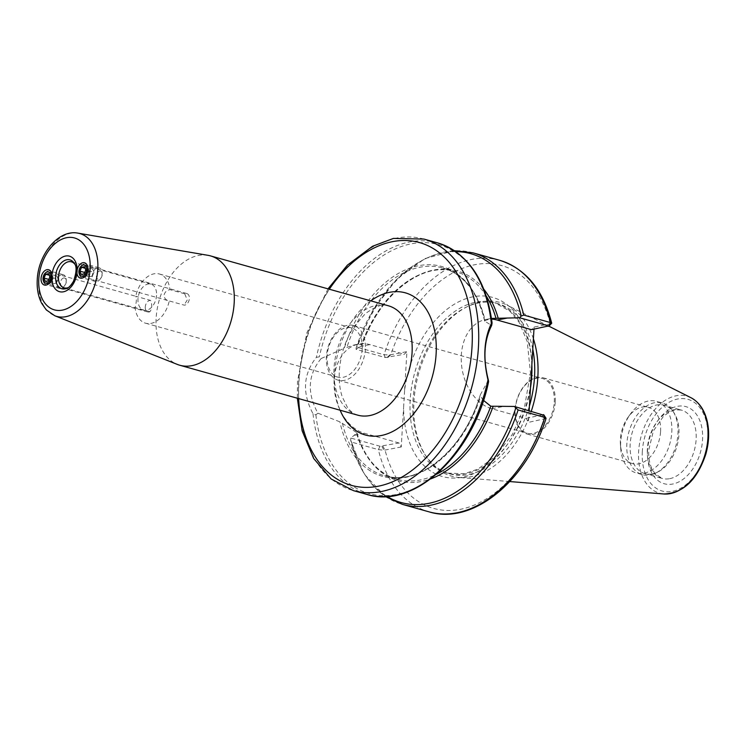<?xml version="1.0" encoding="UTF-8"?>
<svg xmlns="http://www.w3.org/2000/svg" width="745" height="745" viewBox="0 0 745 745"><rect width="100%" height="100%" fill="white"/><g stroke="black" fill="none" stroke-linecap="round" stroke-linejoin="round"><path stroke-width="0.56" stroke-dasharray="3.73 2.79" d="M145.275 307.033A5.96 3.93 -74.3 0 0 147.761 311.978A5.96 3.93 -74.3 0 0 149.894 311.727C152.129 308.812 152.352 305.04 150.565 300.412A5.96 3.93 -74.3 0 0 145.275 307.033M43.853 278.583A5.96 3.93 -74.3 0 0 46.339 283.538A5.96 3.93 -74.3 0 0 50.483 281.498A5.96 3.93 -74.3 0 0 52.038 275.948A5.96 3.93 -74.3 0 0 49.561 272.046A5.96 3.93 -74.3 0 0 43.853 278.583M149.894 311.727L135.078 307.573C136.503 302.181 136.726 298.41 135.748 296.259L150.565 300.412M49.561 272.046L135.748 296.259A25.554 16.837 105.7 0 1 159.411 274.002A25.554 16.837 105.7 0 1 169.934 289.647C166.666 290.28 164.692 292.161 164.012 295.271C164.319 298.438 166.07 300.328 169.264 300.961L184.08 305.115A5.96 3.93 -74.3 0 0 189.128 300.039A5.96 3.93 -74.3 0 0 186.874 293.549A5.96 3.93 -74.3 0 0 184.751 293.8L187.228 300.03L184.08 305.115M79.752 271.636A5.96 3.93 -74.3 0 0 82.239 276.591A5.96 3.93 -74.3 0 0 86.383 274.551A5.96 3.93 -74.3 0 0 87.938 269.001A5.96 3.93 -74.3 0 0 85.452 265.108A5.96 3.93 -74.3 0 0 79.752 271.636M82.239 276.591L169.264 300.961A25.554 16.837 105.7 0 1 145.61 323.218A25.554 16.837 105.7 0 1 135.078 307.573M184.751 293.8L169.934 289.647M362.21 349.107A25.554 16.837 105.7 0 1 337.746 377.11A25.554 16.837 105.7 0 1 328.443 347.952A25.554 16.837 105.7 0 1 351.556 327.893A25.554 16.837 105.7 0 1 362.21 349.107M365.395 349.079A28.394 18.709 105.7 0 1 338.221 380.192A28.394 18.709 105.7 0 1 327.875 347.794A28.394 18.709 105.7 0 1 353.558 325.509A28.394 18.709 105.7 0 1 365.395 349.079M554.289 402.058A28.394 18.709 -74.3 0 0 542.444 378.488A28.394 18.709 -74.3 0 0 516.769 400.782A28.394 18.709 -74.3 0 0 527.106 433.171A28.394 18.709 -74.3 0 0 554.289 402.058M156.562 295.346A13.522 8.912 105.7 0 1 143.617 310.162A13.522 8.912 105.7 0 1 137.983 298.941A13.522 8.912 105.7 0 1 150.918 284.124A13.522 8.912 105.7 0 1 156.562 295.346M74.677 264.047A13.522 8.912 105.7 0 1 75.236 264.82A13.522 8.912 105.7 0 1 77.042 273.043A13.522 8.912 105.7 0 1 68.931 287.291A13.522 8.912 105.7 0 1 68.056 287.663M207.976 255.321A56.797 37.408 -74.3 0 0 159.132 300.468A56.797 37.408 -74.3 0 0 177.375 364.435M555.239 402.049A29.251 19.268 105.7 0 1 527.246 434.093A29.251 19.268 105.7 0 1 516.602 400.736A29.251 19.268 105.7 0 1 543.049 377.771A29.251 19.268 105.7 0 1 555.239 402.049M660.573 431.588A29.251 19.268 -74.3 0 0 648.374 407.319A29.251 19.268 -74.3 0 0 628.054 417.312A29.251 19.268 -74.3 0 0 620.417 444.532A29.251 19.268 -74.3 0 0 632.579 463.641A29.251 19.268 -74.3 0 0 660.573 431.588M531.781 366.084A93.004 61.258 -74.3 0 0 473.028 296.789A93.004 61.258 -74.3 0 0 404.591 390.687L406.91 351.659L404.246 354.266L385.305 357.544L356.119 349.358L356.175 347.682L373.171 309.79L396.871 279.03L424.883 258.599L454.422 250.692M404.591 390.687L403.567 407.934A93.004 61.258 -74.3 0 0 462.31 477.228A93.004 61.258 -74.3 0 0 530.757 383.33M317.901 413.196A455.614 455.614 147.8 0 1 315.889 414.853L313.012 413.745C301.986 392.95 303.103 374.158 316.364 357.377L319.335 356.827L321.151 358.513C307.871 374.661 306.791 392.885 317.901 413.196L339.925 421.866L356.222 432.268L356.846 433.059L350.848 438.06L380.034 446.246L398.975 442.968L401.248 446.972L403.567 407.934M398.975 442.968L364.622 433.339A45.715 32.668 -100.9 0 1 334.17 387.419A45.715 32.668 -100.9 0 1 358.569 344.097A45.715 32.668 -100.9 0 1 369.892 344.628L404.246 354.266M671.794 432.147A37.203 24.501 -74.3 0 0 656.289 401.276A37.203 24.501 -74.3 0 0 630.438 413.987A37.203 24.501 -74.3 0 0 620.725 448.611A37.203 24.501 -74.3 0 0 636.193 472.907A37.203 24.501 -74.3 0 0 644.099 473.177A37.203 24.501 -74.3 0 0 671.794 432.147M321.151 358.513L344.292 348.297A109.049 71.837 -74.3 0 1 418.625 265.704A109.049 71.837 -74.3 0 1 484.762 321.114L485.097 320.527L484.762 321.114L491.635 325.537M486.411 296.277A107.913 71.082 -74.3 0 0 455.26 271.45L442.912 267.986A107.913 71.082 -74.3 0 1 485.097 320.527L491.495 318.441M546.038 418.494L528.438 422.359L526.166 418.364L491.802 408.726A45.715 32.668 -100.9 0 1 461.36 362.815A45.715 32.668 -100.9 0 1 485.759 319.493A45.715 32.668 -100.9 0 1 491.588 319.102M483.458 400.354L480.581 396.526L480.264 394.971C464.48 449.254 418.774 486.997 384.625 475.794A107.913 71.082 -74.3 0 0 480.581 396.526M488.385 380.211L480.395 394.682A109.049 71.837 -74.3 0 1 406.062 477.275A109.049 71.837 -74.3 0 1 339.925 421.866M526.166 418.364L543.459 414.63M545.424 419.007L543.282 415.049M529.136 410.607L528.438 422.359M401.248 446.972L383.992 450.241L378.358 449.617L351.687 442.139L350.653 440.137L350.848 438.06M548.553 326.347L551.645 323.404M551.086 323.703L534.1 327.046L531.427 329.663M455.744 251.605A129.202 85.107 -74.3 0 0 356.129 348.017L357.33 347.272L383.992 354.75L389.654 354.937L406.91 351.659M534.1 327.046L533.969 329.169M385.463 496.552L364.007 473.904L350.653 440.137A129.202 85.107 -74.3 0 0 387.065 496.468M356.92 432.817C364.594 458.007 377.948 473.494 396.973 479.259A107.913 71.082 -74.3 0 1 356.222 432.268L356.846 433.059A109.049 71.837 -74.3 0 0 430.759 478.867M381.85 446.283L383.992 450.241M356.119 349.358L362.089 344.795L361.437 344.479L354.192 344.944L344.292 348.297M389.654 354.937L387.121 357.581M483.915 289.349A109.049 71.837 -74.3 0 0 362.089 344.795L361.437 344.479A107.913 71.082 -74.3 0 1 455.26 271.45C422.815 260.983 379.671 294.154 362.163 344.712M533.401 338.789A90.164 59.395 -74.3 0 0 507.354 305.264A90.164 59.395 -74.3 0 0 468.009 306.307A90.164 59.395 -74.3 0 0 425.991 456.117A90.164 59.395 -74.3 0 0 459.05 477.461A90.164 59.395 -74.3 0 0 470.71 476.781A90.164 59.395 -74.3 0 0 531.297 411.221M532.777 349.181A88.459 58.268 -74.3 0 0 497.651 303.55A88.459 58.268 -74.3 0 0 466.016 307.275A88.459 58.268 -74.3 0 0 424.79 454.254A88.459 58.268 -74.3 0 0 449.878 473.885A88.459 58.268 -74.3 0 0 468.661 474.528A88.459 58.268 -74.3 0 0 529.397 406.072M650.264 474.91A37.203 24.501 -74.3 0 0 655.665 473.075A37.203 24.501 -74.3 0 0 673.005 411.268A37.203 24.501 -74.3 0 0 662.454 403.008A37.203 24.501 -74.3 0 0 628.817 432.202A37.203 24.501 -74.3 0 0 642.367 474.639A37.203 24.501 -74.3 0 0 650.264 474.91M652.499 473.857A35.499 23.384 -74.3 0 0 657.658 472.106A35.499 23.384 -74.3 0 0 674.197 413.121A35.499 23.384 -74.3 0 0 664.13 405.243A35.499 23.384 -74.3 0 0 632.039 433.106A35.499 23.384 -74.3 0 0 644.965 473.606A35.499 23.384 -74.3 0 0 652.499 473.857M97.651 267.716A7.096 4.675 105.7 0 1 99.16 267.772A7.096 4.675 105.7 0 1 102.112 272.409A7.096 4.675 105.7 0 1 100.258 279.012A7.096 4.675 105.7 0 1 96.831 281.489A7.096 4.675 105.7 0 1 95.323 281.442A7.096 4.675 105.7 0 1 92.492 274.439A7.096 4.675 105.7 0 1 97.651 267.716M99.551 271.05A4.256 2.803 -74.3 0 0 96.487 277.214A4.256 2.803 -74.3 0 0 101.106 277.829A4.256 2.803 -74.3 0 0 102.223 273.862A4.256 2.803 -74.3 0 0 99.551 271.05M84.25 263.963A7.096 4.675 -74.3 0 0 80.832 266.44A7.096 4.675 -74.3 0 0 78.979 273.043A7.096 4.675 -74.3 0 0 81.931 277.68A7.096 4.675 -74.3 0 0 83.44 277.736A7.096 4.675 -74.3 0 0 88.599 271.012A7.096 4.675 -74.3 0 0 85.759 264.009A7.096 4.675 -74.3 0 0 84.25 263.963M85.107 268.256L89.819 269.578L88.143 273.443L89.391 276.74L81.168 274.43M88.143 273.443L84.697 272.474M89.391 276.74L92.324 276.171L84.092 273.862M92.324 276.171L94 272.307L85.768 269.997M94 272.307L92.752 269.01L89.819 269.578M92.752 269.01L84.52 266.701M61.76 274.663A7.096 4.675 105.7 0 1 63.269 274.709A7.096 4.675 105.7 0 1 66.221 279.347A7.096 4.675 105.7 0 1 64.368 285.959A7.096 4.675 105.7 0 1 60.941 288.436A7.096 4.675 105.7 0 1 59.432 288.38A7.096 4.675 105.7 0 1 56.601 281.387A7.096 4.675 105.7 0 1 61.76 274.663M63.651 277.997A4.256 2.803 -74.3 0 0 60.596 284.162A4.256 2.803 -74.3 0 0 65.215 284.767A4.256 2.803 -74.3 0 0 66.333 280.809A4.256 2.803 -74.3 0 0 63.651 277.997M48.36 270.901A7.096 4.675 -74.3 0 0 44.933 273.378A7.096 4.675 -74.3 0 0 43.08 279.99A7.096 4.675 -74.3 0 0 46.032 284.627A7.096 4.675 -74.3 0 0 47.54 284.674A7.096 4.675 -74.3 0 0 52.699 277.95A7.096 4.675 -74.3 0 0 49.868 270.957A7.096 4.675 -74.3 0 0 48.36 270.901M49.217 275.203L53.929 276.516L52.252 280.381L53.5 283.687L45.277 281.377M52.252 280.381L48.807 279.422M53.5 283.687L56.434 283.119L48.201 280.809M56.434 283.119L58.11 279.254L49.878 276.944M58.11 279.254L56.853 275.957L53.929 276.516M56.853 275.957L48.63 273.648M75.236 264.82L74.202 263.209A15.002 9.881 105.7 0 1 76.204 272.325A15.002 9.881 105.7 0 1 67.208 288.129L68.931 287.291M77.955 233.138A43.005 28.329 -74.3 0 0 38.703 280.697A43.005 28.329 -74.3 0 0 54.785 315.759M370.805 300.85A73.829 48.639 -74.3 0 0 340.12 410.225M357.702 415.151A56.797 37.408 105.7 0 1 337.019 350.364A56.797 37.408 105.7 0 1 388.378 305.785C383.899 303.29 376.244 305.897 365.423 313.58L354.173 326.496C345.643 339.506 340.716 354.145 339.385 370.395C338.761 380.434 339.711 389.235 342.234 396.806L347.291 407.124C350.094 411.203 353.568 413.875 357.702 415.151M329.327 289.218A126.082 83.049 -74.3 0 0 298.773 380.686A126.082 83.049 -74.3 0 0 298.652 398.584M491.802 408.726L502.186 406.723M315.889 414.853A129.202 85.107 -74.3 0 0 396.508 494.475A129.202 85.107 -74.3 0 0 488.58 381.449M313.012 413.745A130.626 86.048 -74.3 0 0 366.894 494.41M542.332 415.235L544.604 419.23A126.082 83.049 -74.3 0 1 460.41 509.319A126.082 83.049 -74.3 0 1 385.072 450.101L382.8 446.097M380.034 446.246L378.358 449.617A130.626 86.048 -74.3 0 0 429.101 511.862M388.071 357.395L390.743 354.788A126.082 83.049 -74.3 0 1 474.938 264.699A126.082 83.049 -74.3 0 1 550.266 323.917L547.603 326.534M499.662 260.312A130.626 86.048 -74.3 0 0 383.992 354.75L385.305 357.544M472.991 252.834A130.626 86.048 -74.3 0 0 357.33 347.272M531.856 364.696A88.459 58.268 -74.3 0 0 494.857 302.759A88.459 58.268 -74.3 0 0 410.197 399.692A88.459 58.268 -74.3 0 0 447.075 473.103A88.459 58.268 -74.3 0 0 465.867 473.746A88.459 58.268 -74.3 0 0 530.487 387.875M342.449 423.253A107.913 71.082 -74.3 0 0 384.625 475.794L396.973 479.259A107.913 71.082 -74.3 0 0 436.486 474.248M351.687 442.139A130.626 86.048 -74.3 0 0 402.44 504.384M492.026 323.423A129.202 85.107 -74.3 0 0 411.408 243.801A129.202 85.107 -74.3 0 0 319.335 356.827M437.455 242.861A130.626 86.048 -74.3 0 0 316.364 357.377M423.952 239.08A130.626 86.048 -74.3 0 0 298.941 382.213A130.626 86.048 -74.3 0 0 353.4 490.629M364.622 433.339L354.248 435.341M369.892 344.628L359.518 346.639M690.866 397.662A50.427 33.218 -74.3 0 0 638.642 451.377A50.427 33.218 -74.3 0 0 663.86 493.982M642.33 451.498A47.615 31.364 -74.3 0 0 689.023 482.015A47.615 31.364 -74.3 0 0 693.772 402.002A47.615 31.364 -74.3 0 0 642.33 451.498M484.623 321.002C477.675 292.124 463.772 274.449 442.912 267.986A107.913 71.082 -74.3 0 0 346.956 347.254M669.699 478.681A35.499 23.384 -74.3 0 0 695.495 445.054A35.499 23.384 -74.3 0 0 681.33 410.067A35.499 23.384 -74.3 0 0 647.368 448.965A35.499 23.384 -74.3 0 0 662.165 478.43A35.499 23.384 -74.3 0 0 669.699 478.681M647.535 450.492A40.044 26.373 -74.3 0 0 686.797 476.148A40.044 26.373 -74.3 0 0 690.792 408.875A40.044 26.373 -74.3 0 0 647.535 450.492M52.038 275.948L51.964 274.924M50.483 281.498L49.887 282.327M147.761 311.978L46.339 283.538M87.938 269.001L87.854 267.986M86.383 274.551L85.787 275.38M186.874 293.549L85.452 265.108M145.61 323.218L337.746 377.11M159.411 274.002L351.556 327.893M338.221 380.192L527.106 433.171M353.558 325.509L542.444 378.488M150.918 284.124L71.399 261.821M143.617 310.162L64.098 287.859M527.246 434.093L632.579 463.641M543.049 377.771L648.374 407.319M620.417 444.532L620.725 448.611M628.054 417.312L630.438 413.987M490.136 318.646L485.759 319.493M497.651 303.55L494.857 302.759L509.953 311.187L519.079 322.203L527.246 341.592L530.44 372.751L524.704 406.221L512.569 434.102L495.388 456.35L477.936 469.071L464.312 473.773L447.075 473.103L449.878 473.885M358.569 344.097L354.192 344.944M548.953 326.208L507.354 305.264M509.794 481.559L459.05 477.461M424.79 454.254L425.991 456.117M466.016 307.275L468.009 306.307M328.014 288.855L306.893 332.782L297.525 381.338L297.339 398.221M662.454 403.008L656.289 401.276M642.367 474.639L636.193 472.907M674.197 413.121L673.005 411.268M657.658 472.106L655.665 473.075M644.965 473.606L662.165 478.43L654.995 473.615L651.791 468.503C649.417 463.315 648.411 457.095 648.783 449.84L653.384 430.936L663.599 416.12L670.416 411.38L675.408 409.778L681.33 410.067L664.13 405.243M102.223 273.862L102.112 272.409M101.106 277.829L100.258 279.012M99.16 267.772L85.759 264.009M95.323 281.442L81.931 277.68M78.923 272.335L78.979 273.043M80.413 267.017L80.832 266.44M66.333 280.809L66.221 279.347M65.215 284.767L64.368 285.959M63.269 274.709L49.868 270.957M59.432 288.38L46.032 284.627M43.033 279.282L43.08 279.99M44.523 273.964L44.933 273.378"/><path stroke-width="1.12" d="M77.173 269.811A7.953 5.234 105.7 0 1 82.956 262.715A7.953 5.234 105.7 0 1 87.854 267.986A7.953 5.234 105.7 0 1 85.787 275.38A7.953 5.234 105.7 0 1 80.339 278.118A7.953 5.234 105.7 0 1 76.977 273.145L77.173 269.811A18.439 12.153 -74.3 0 0 65.523 256.029A18.439 12.153 -74.3 0 0 51.945 274.691L51.75 278.025A7.953 5.234 105.7 0 1 49.887 282.327A7.953 5.234 105.7 0 1 43.908 284.879A7.953 5.234 105.7 0 1 41.05 278.444A7.953 5.234 105.7 0 1 46.376 269.839A7.953 5.234 105.7 0 1 51.945 274.691L51.964 274.924M68.056 287.663A13.522 8.912 105.7 0 1 64.098 287.859A13.522 8.912 105.7 0 1 58.464 276.637A13.522 8.912 105.7 0 1 71.399 261.821A13.522 8.912 105.7 0 1 74.677 264.047M54.785 315.759L177.375 364.435A56.797 37.408 -74.3 0 0 179.815 365.255A56.797 37.408 -74.3 0 0 191.884 365.665A56.797 37.408 -74.3 0 0 233.157 311.866A56.797 37.408 -74.3 0 0 210.49 255.889A56.797 37.408 -74.3 0 0 207.976 255.321L77.955 233.138C58.324 229.292 38.265 254.334 37.25 279.692C36.747 288.604 38.209 296.463 41.664 303.29L46.255 309.864L54.785 315.759A43.005 28.329 -74.3 0 0 65.774 316.7A43.005 28.329 -74.3 0 0 97.25 274.505A43.005 28.329 -74.3 0 0 77.955 233.138M492.026 323.423L491.337 323.526C483.971 339.171 482.853 357.963 487.984 379.894L488.58 381.449L488.385 380.211C482.909 358.811 483.989 340.586 491.635 325.537A455.782 59.675 105.6 0 0 492.026 323.423L491.337 323.526A130.626 86.048 -74.3 0 0 437.455 242.861L423.952 239.08L393.416 238.419L372.491 246.297L347.338 265.183L328.014 288.855M487.984 379.894A130.626 86.048 -74.3 0 1 394.645 495.36A130.626 86.048 -74.3 0 1 366.894 494.41C414.406 509.71 474.071 453.37 488.59 381.645L488.58 381.449M491.495 318.441L519.554 317.743L548.73 325.928L531.427 329.663L497.073 320.024L507.447 318.022M491.588 319.102A45.715 32.668 -100.9 0 1 497.073 320.024M543.282 415.049L514.283 406.444L490.806 406.23L483.458 400.354M543.459 414.63L546.038 418.494C526.24 481.279 472.693 525.374 429.101 511.862A130.626 86.048 -74.3 0 0 544.772 417.424L518.11 409.946L514.283 406.444M533.969 329.169L529.136 410.607M548.99 326.18L551.71 323.209C543.04 289.572 525.681 268.61 499.662 260.312L472.991 252.834L454.422 250.692M551.086 323.703L550.406 322.557L523.744 315.079L521.211 316.076L519.554 317.743M499.662 260.312A130.626 86.048 -74.3 0 1 550.406 322.557L548.553 326.347M531.297 411.221A90.164 59.395 -74.3 0 0 533.401 338.789M529.397 406.072A88.459 58.268 -74.3 0 0 532.777 349.181M84.697 272.474L79.911 271.133L81.596 267.269L85.107 268.256M81.596 267.269L84.52 266.701L85.768 269.997L84.092 273.862L81.168 274.43L79.911 271.133M83.17 265.024A5.718 3.762 105.7 0 1 86.783 269.466A5.718 3.762 105.7 0 1 83.002 275.976A5.718 3.762 105.7 0 1 78.923 272.335A5.718 3.762 105.7 0 1 80.413 267.017A5.718 3.762 105.7 0 1 83.17 265.024M48.807 279.422L44.02 278.081L45.696 274.216L49.217 275.203M45.696 274.216L48.63 273.648L49.878 276.944L48.201 280.809L45.277 281.377L44.02 278.081M47.28 271.962A5.718 3.762 105.7 0 1 50.893 276.414A5.718 3.762 105.7 0 1 47.112 282.923A5.718 3.762 105.7 0 1 43.033 279.282A5.718 3.762 105.7 0 1 44.523 273.964A5.718 3.762 105.7 0 1 47.28 271.962M38.805 278.881A37.343 24.604 105.7 0 1 79.147 240.058A37.343 24.604 105.7 0 1 75.422 302.805A37.343 24.604 105.7 0 1 38.805 278.881M51.75 278.025A18.439 12.153 -74.3 0 0 63.4 291.807A18.439 12.153 -74.3 0 0 76.977 273.145M67.208 288.129A15.002 9.881 105.7 0 1 55.596 276.311A15.002 9.881 105.7 0 1 63.064 261.411A15.002 9.881 105.7 0 1 74.202 263.209C76.903 266.086 76.67 272.111 73.504 281.284C70.868 285.512 68.773 287.794 67.208 288.129M210.49 255.889L388.378 305.785A56.797 37.408 105.7 0 1 412.05 352.916A56.797 37.408 105.7 0 1 369.771 415.561A56.797 37.408 105.7 0 1 357.702 415.151L179.815 365.255M340.12 410.225A73.829 48.639 -74.3 0 0 395.278 430.07A73.829 48.639 -74.3 0 0 436.104 354.117A73.829 48.639 -74.3 0 0 370.805 300.85M298.652 398.584A126.082 83.049 -74.3 0 0 409.135 472.47A126.082 83.049 -74.3 0 0 462.114 283.575A126.082 83.049 -74.3 0 0 329.327 289.218M523.744 315.079A130.626 86.048 -74.3 0 0 472.991 252.834M530.487 387.875A88.459 58.268 -74.3 0 0 531.856 364.696M429.101 511.862L402.44 504.384A130.626 86.048 -74.3 0 0 518.11 409.946M436.486 474.248A107.913 71.082 -74.3 0 0 490.806 406.23M387.065 496.468A129.202 85.107 -74.3 0 0 515.736 408.195M521.211 316.076A129.202 85.107 -74.3 0 0 455.744 251.605M430.759 478.867A109.049 71.837 -74.3 0 0 493.004 406.714M366.894 494.41L353.4 490.629A130.626 86.048 -74.3 0 0 381.151 491.57A130.626 86.048 -74.3 0 0 476.074 367.825A130.626 86.048 -74.3 0 0 423.952 239.08M498.247 318.45A109.049 71.837 -74.3 0 0 483.915 289.349M670.37 493.6A50.427 33.218 -74.3 0 0 706.418 448.984A50.427 33.218 -74.3 0 0 690.866 397.662C699.034 402.03 704.472 409.834 707.173 421.083C709.51 431.541 709.054 442.577 705.813 454.199C697.152 480.013 683.174 493.274 663.86 493.982A50.427 33.218 -74.3 0 0 670.37 493.6M496.021 318.441A107.913 71.082 -74.3 0 0 486.411 296.277M545.964 418.094L543.738 414.769M385.463 496.552L402.44 504.384M492.072 322.874C486.206 279.785 468 253.114 437.455 242.861M690.866 397.662L548.953 326.208M663.86 493.982L509.794 481.559M297.339 398.221L302.144 430.843L313.664 458.482L331.162 478.988L353.4 490.629"/></g></svg>
